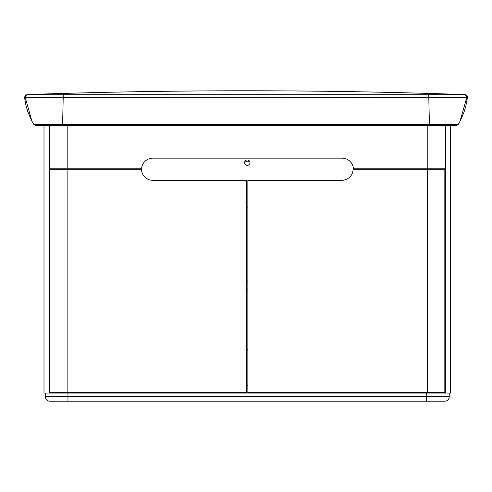 <?xml version="1.0" encoding="UTF-8"?>
<svg xmlns="http://www.w3.org/2000/svg" width="492" height="492" viewBox="0 0 492 492"><rect width="100%" height="100%" fill="white"/><g stroke="black" fill="none" stroke-linecap="round" stroke-linejoin="round"><path stroke-width="0.74" d="M247.857 349.72L246.75 349.72M250.016 162.686A2.712 2.712 0 0 1 247.304 165.398A2.712 2.712 0 0 1 244.592 162.686A2.712 2.712 0 0 1 247.304 159.974A2.712 2.712 0 0 1 250.016 162.686M247.857 207.864L246.75 207.864M437.05 168.787L437.05 169.685M49.249 125.632L49.249 393.09L57.558 393.09L57.558 392.413L57.558 392.862L437.05 392.862L437.05 392.413L437.05 393.09L450.604 393.09L450.604 125.632M445.365 125.632L445.365 393.09L44.003 393.09L44.003 125.632M57.558 168.787L57.558 169.685M445.137 125.632L445.137 168.787L353.422 168.787A11.316 11.316 0 0 0 342.131 158.166L152.834 158.166A11.316 11.316 0 0 0 141.542 168.787L49.833 168.787L49.833 125.632M67.133 392.413L49.778 392.413L49.778 169.685L141.505 169.685A11.291 11.291 0 0 0 152.784 180.306L246.75 180.306L246.75 392.413L67.133 392.413L67.133 169.685M246.75 385.636L247.857 385.636M67.951 401.22L67.951 396.706L449.251 396.706A4.52 4.52 0 0 1 444.731 401.22L49.876 401.22A4.52 4.52 0 0 1 45.362 396.706L45.362 393.09M449.251 396.706L449.251 393.09M427.474 392.413L444.836 392.413L444.836 169.685L353.102 169.685A11.291 11.291 0 0 1 341.829 180.306L247.857 180.306L247.857 392.413L427.474 392.413L427.474 169.685M441.041 94.735L464.411 94.556C391.601 92.035 318.804 90.78 246 90.78C173.196 90.78 100.399 92.035 27.595 94.556L50.959 94.735M465.438 94.784L464.448 94.556C391.657 92.041 318.841 90.78 246 90.78C173.159 90.78 100.343 92.041 27.546 94.556L27.595 94.556M24.914 97.668L25.27 97.631C25.338 95.866 26.248 94.888 28.001 94.692L463.999 94.692C465.752 94.888 466.662 95.866 466.73 97.631L467.086 97.668M36.267 125.632L33.77 124.525L31.986 121.309L25.27 97.631L246 97.779L246 94.821L464.294 94.692M33.77 124.525L246 124.574L246 97.779L428.772 97.551L466.73 97.631L460.014 121.309L458.23 124.525L456.293 125.632L429.424 125.632L429.424 124.494L458.23 124.525M455.057 125.632L246 125.632L246 124.574L429.424 124.494L428.729 94.728M246 94.821L63.271 94.728L62.576 125.632L429.424 125.632M35.707 125.632L62.576 125.632M244.745 161.794L246 161.794L246 160.097M246 165.06L246 161.794L249.862 161.794M246.75 281.855L247.857 281.855M246.75 289.081L247.857 289.081M427.776 168.787L427.776 125.632M67.189 168.787L67.189 125.632M426.662 393.09L426.662 401.22M45.362 396.706L67.951 396.706L67.951 393.09M246 94.882L246 90.78M63.271 94.728L27.706 94.692M27.62 94.661L27.374 94.673C28.259 94.556 24.932 94.243 24.6 97.699L25.947 105.331L27.724 111.438L31.986 121.309M246 122.92L246 124.273M28.253 94.692L27.195 94.685M464.805 94.685L463.747 94.692M26.562 94.784L27.552 94.556M460.014 121.309L463.882 112.551L465.764 106.5L467.4 97.699C468.433 96.789 465.081 94.138 464.811 94.685L464.626 94.673"/></g></svg>

